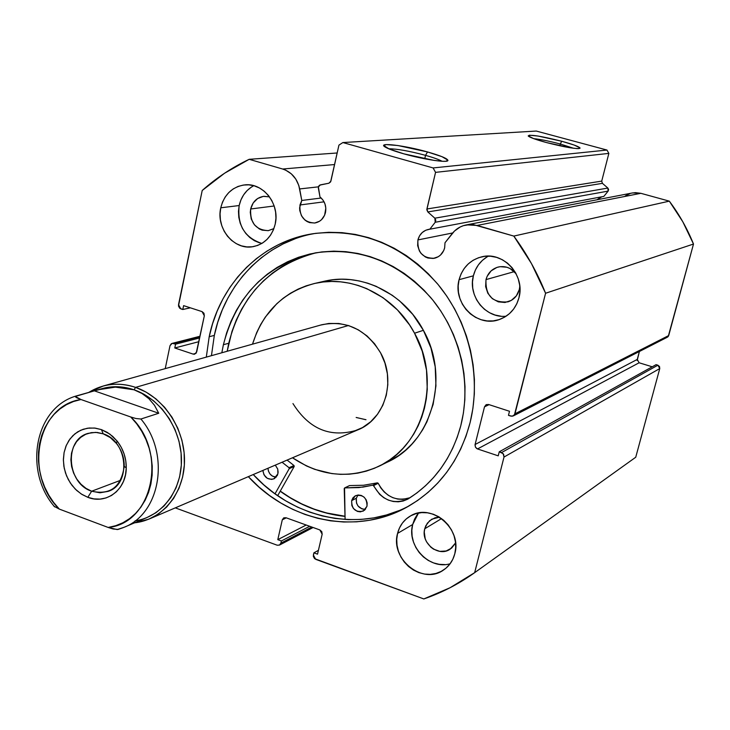 <?xml version="1.0" encoding="UTF-8"?>
<svg xmlns="http://www.w3.org/2000/svg" width="730" height="730" viewBox="0 0 730 730"><rect width="100%" height="100%" fill="white"/><g stroke="black" fill="none" stroke-linecap="round" stroke-linejoin="round"><path stroke-width="1.09" d="M318.362 188.148L318.654 186.196L319.694 185.128L328.883 183.221L330.608 181.898L338.939 145.115L342.872 142.551L433.1 167.936L435.554 172.362L426.822 209.784L427.816 211.937L434.843 218.197L435.819 220.159L435.226 222.258L429.833 229.202L603.829 196.406L429.833 229.202L425.782 230.233L422.241 232.523L419.54 235.854L417.916 239.924L452.682 232.961L417.916 239.924C419.549 234.111 423.154 230.58 428.747 229.348L429.833 229.202L435.226 222.258L608.127 191.114L603.829 196.406L608.127 191.114L607.862 188.048L608.61 189.526L608.127 191.114L435.226 222.258L434.843 218.197L427.816 211.937L602.414 183.339L607.862 188.048L434.843 218.197L607.862 188.048L602.414 183.339L427.816 211.937L426.904 208.981L601.73 181.104L602.414 183.339L601.73 181.104L608.856 153.391L601.73 181.104L426.904 208.981L435.554 172.362L433.1 167.936L606.977 150.052L608.856 153.391L435.554 172.362L608.856 153.391L606.977 150.052L536.285 131.053L606.977 150.052L433.1 167.936L342.872 142.551L338.939 145.115L330.882 181.159L328.883 183.221L320.379 184.882L318.389 186.935L319.977 196.954C324.74 200.978 326.575 206.17 325.48 212.53C323.874 218.443 320.306 221.938 314.767 223.006C304.218 222.495 299.291 216.491 299.975 204.975L324.065 201.827L299.975 204.975L301.782 200.458L321.218 198.022L301.782 200.458L299.629 207.749L299.774 210.569L301.536 215.87L304.985 220.104L307.193 221.601L309.62 222.613L314.721 223.015L319.539 221.245L321.592 219.611L324.622 215.177L325.817 208.169L324.95 203.862L322.934 200.002L319.977 196.954L318.362 188.148M466.616 224.858C460.767 225.962 455.949 228.882 452.153 233.618L444.999 242.752L444.652 247.844C443.083 253.429 439.642 256.905 434.35 258.274C422.716 258.402 417.241 252.279 417.916 239.924L417.651 245.627L419.458 251.065L421.055 253.42L425.353 256.96L427.889 258.009L433.255 258.457L438.319 256.695L440.5 255.044L443.73 250.536L444.652 247.844L444.999 242.752L454.516 231.008L460.201 226.984L463.413 225.661L470.239 224.511L473.715 224.721L513.811 236.082L531.467 263.576L545.584 293.25L514.404 415.005L512.131 416.255L508.472 415.343L509.503 411.273L488.635 404.511L486.061 404.748L484.501 406.829L475.093 444.506L475.458 447.189L477.53 448.941L498.225 455.839L499.238 451.815L501.556 452.582L503.645 454.343L504.01 457.044L474.664 572.658L450.072 587.732L423.82 598.947L314.566 558.651L313.325 556.342L313.891 552.838L317.523 554.17L322.167 534.214L321.793 531.65L319.859 529.943L286.005 517.743L283.678 517.908L282.291 519.824L277.792 539.652L281.379 540.966L280.877 543.166L279.499 545.064L277.181 545.21L175.282 507.87L277.181 545.21L279.417 545.1L280.877 543.166L281.379 540.966L309.702 526.275L281.379 540.966L277.792 539.652L306.208 525.025L277.792 539.652L282.291 519.824L286.288 517.844L282.291 519.824L283.824 517.835L286.005 517.743L319.859 529.943L322.167 534.214L317.523 554.17L313.891 552.838L318.417 550.338L313.891 552.838L313.371 555.046L315.67 559.317L423.82 598.947C441.221 592.961 457.61 584.602 472.976 573.853L474.664 572.658L504.01 457.044L659.765 368.559L635.739 457.236L474.664 572.658L635.739 457.236L659.765 368.559L657.885 365.201L659.5 366.515L659.765 368.559L504.01 457.044L503.18 453.677L499.238 451.815L656.087 364.653L657.885 365.201L501.556 452.582L657.885 365.201L656.087 364.653L499.238 451.815L498.225 455.839L477.53 448.941L639.124 362.774L652.218 366.798L639.124 362.774L477.53 448.941L476.818 448.612L475.458 447.189L475.02 444.88L484.501 406.829L489.073 404.648L484.501 406.829L486.289 404.63L488.635 404.511L509.503 411.273L508.472 415.343L510.799 416.1L513.272 415.936L514.988 413.791L545.584 293.25L693.5 244.039L668.242 336.484L667.348 337.205L668.707 335.554L514.988 413.791L668.707 335.554L693.5 244.039C687.277 228.636 679.219 214.337 669.31 201.142L682.796 221.756L693.5 244.039L545.584 293.25C537.344 272.746 526.75 253.684 513.811 236.082L477.146 225.442L640.858 193.313L669.31 201.142L513.811 236.082L669.31 201.142L640.858 193.313L632.645 192.921L466.616 224.858L477.146 225.442L640.858 193.313L635.474 192.638L632.061 193.03M601.83 196.781L596.994 199.783L600.644 197.209M560.275 144.011C549.279 141.109 540.437 139.33 533.767 138.663C540.437 139.33 549.279 141.109 560.275 144.011L559.828 145.799L560.275 144.011L573.625 148.281L560.275 144.011L561.735 141.255L560.275 144.011M546.222 142.496C536.55 139.832 530.637 137.751 528.502 136.245C528.894 134.147 539.972 135.816 561.735 141.255L574.145 145.051L579.948 147.816L579.009 148.591L577.065 148.601L570.586 147.843L546.222 142.496L533.685 138.636L528.182 135.917L529.396 135.205L537.955 136.026L561.735 141.255C573.853 144.604 579.948 146.94 580.04 148.263C576.262 149.203 564.983 147.278 546.222 142.496M425.535 155.344C409.202 150.991 396.91 148.801 388.67 148.783C396.91 148.801 409.202 150.991 425.535 155.344L424.732 158.784L425.535 155.344C433.419 157.571 438.931 159.542 442.051 161.266C438.931 159.542 433.419 157.571 425.535 155.344L427.515 151.95L425.535 155.344M403.836 153.838C394.118 151.073 387.785 148.737 384.838 146.812C377.346 142.067 404.666 145.443 427.515 151.95L442.015 156.685L447.928 160.208L445.875 161.257L443.055 161.312L434.35 160.436L403.836 153.838L389.172 148.993L383.752 145.535L386.207 144.595L397.887 145.525L427.515 151.95C441.02 155.809 447.818 158.675 447.901 160.545C447.545 163.036 423.363 159.395 403.836 153.838M209.191 336.731C219.931 283.888 261.668 241.219 313.416 233.664C360.748 228.07 402.048 244.714 437.316 283.605C469.007 321.455 481.736 375.649 470.12 422.533L472.903 408.444L474.336 394.017L474.409 379.408L473.095 364.754L470.43 350.218L466.424 335.955L461.132 322.113L454.589 308.836L446.888 296.271L438.1 284.545L428.327 273.777L417.67 264.077L406.245 255.546L394.173 248.246L381.589 242.269L368.623 237.661L355.401 234.44L342.069 232.651L328.755 232.295L315.597 233.344L302.722 235.799L290.239 239.613L278.285 244.742L266.952 251.111L256.349 258.666L246.567 267.317L237.697 276.971L229.804 287.529L222.96 298.899L217.212 310.971L212.612 323.618L209.191 336.731L206.307 357.116L209.191 336.731L214.328 335.399L209.191 336.731M314.165 233.554C264.406 242.552 224.794 284.235 214.328 335.399L211.445 355.683L214.328 335.399L217.741 322.359L222.321 309.776L228.052 297.767L234.868 286.461L242.734 275.958L251.567 266.35L261.303 257.745L271.861 250.235L283.149 243.893L295.057 238.801M417.451 514.331L414.558 519.13L412.66 524.514L397.567 533.411C399.575 525.636 403.891 519.815 410.525 515.928C431.412 502.623 462.309 528.775 454.808 553.751L455.684 547.828L455.42 541.733L454.014 535.701L451.523 529.98L448.047 524.779L443.73 520.308L438.73 516.74L433.255 514.212L427.506 512.816L421.721 512.606L416.109 513.591L410.899 515.718L406.281 518.902L402.431 523.027L399.493 527.927L397.567 533.411L396.737 539.278L397.029 545.292L398.416 551.241L400.87 556.899L404.283 562.036L408.526 566.48L413.445 570.057L418.856 572.621L424.559 574.072L430.326 574.355L435.938 573.461L441.194 571.408L445.875 568.269L449.799 564.171L452.819 559.271L454.808 553.751C452.974 560.704 449.233 566.115 443.584 569.984C422.761 585.378 390.021 559.089 397.567 533.411L412.66 524.514C406.5 545.949 429.441 570.139 450.118 563.752M487.193 256.787L482.42 260.345L478.433 264.826L475.376 270.054L473.368 275.821L459.079 279.69C462.455 267.645 469.965 260.035 481.608 256.86C503.162 250.956 525.5 275.256 518.957 297.758L519.906 291.462L519.66 285.056L518.218 278.787L515.635 272.892L512.022 267.618L507.514 263.165L502.295 259.697L496.564 257.362L490.551 256.23L484.483 256.349L478.606 257.717L473.131 260.263L468.277 263.895L464.216 268.467L461.114 273.796L459.079 279.69L458.175 285.914L458.449 292.237L459.882 298.415L462.418 304.227L465.968 309.447L470.394 313.882L475.531 317.349L481.189 319.74L487.147 320.935L493.197 320.899L499.083 319.621L504.603 317.149L509.522 313.571L513.655 309.027L516.849 303.689L518.957 297.758C515.891 308.607 509.312 315.88 499.201 319.585C477.073 327.952 452.381 303.215 459.079 279.69L473.368 275.821C467.72 296.124 485.852 318.627 506.109 316.218M251.385 187.081L247.123 190.566L243.583 194.919L240.9 199.974L239.175 205.541L220.761 207.794C224.256 194.39 232.286 186.752 244.842 184.873C263.247 182.546 280.156 204.364 275.183 224.21L275.94 218.17L275.602 212.029L274.188 206.043L271.761 200.44L268.403 195.439L264.26 191.242L259.488 187.993L254.268 185.84L248.811 184.845L243.336 185.055L238.044 186.442L233.144 188.97L228.819 192.519L225.223 196.963L222.504 202.119L220.761 207.794L220.058 213.771L220.405 219.83L221.811 225.734L224.201 231.273L227.495 236.219L231.574 240.398L236.274 243.656L241.429 245.855L246.84 246.904L252.297 246.776L257.599 245.463L262.545 243.017L266.924 239.513L270.593 235.096L273.376 229.932L275.183 224.21C271.861 236.785 264.433 244.285 252.872 246.694C233.938 250.408 215.77 228.28 220.761 207.794L239.175 205.541C237.086 225.041 244.641 237.679 261.851 243.437M250.673 208.99L274.17 205.988L250.673 208.99C252.607 201.644 257.024 197.419 263.904 196.306L269.489 196.854L263.311 196.379L257.617 198.533L253.182 202.967L250.673 208.99C249.915 222.805 255.801 230.023 268.339 230.643L273.914 228.581L268.266 230.653L262.198 230.16L259.314 228.946L254.414 224.822L251.239 218.982L250.271 212.321L250.673 208.99M485.998 279.608L514.276 271.642L485.998 279.608C487.841 273.066 491.911 268.877 498.207 267.043C505.297 265.611 511.255 267.828 516.064 273.695L510.078 268.54L506.894 267.244L500.187 266.669L496.911 267.417L491.153 270.839L487.138 276.332L485.998 279.608C485.331 295.668 492.65 303.087 507.961 301.855C513.774 299.857 517.552 295.769 519.295 289.6L516.365 295.86L511.338 300.377L504.996 302.485L498.307 301.864L492.285 298.625L487.841 293.268L485.633 286.589L485.998 279.608M424.741 528.775L441.568 518.583L424.741 528.775L427.315 523.209L431.749 519.194L439.478 517.178L435.116 517.752L429.632 520.709L425.818 525.719L424.741 528.775C420.526 542.965 438.52 557.519 450.136 549.197L455.566 542.947L451.651 548.084L446.121 550.986L439.779 551.36L433.584 549.161L430.837 547.181L426.557 541.852L425.198 538.703L424.267 532.042L424.741 528.775M165.236 368.632L169.999 345.71L171.313 343.73L172.399 343.355L175.583 344.159L174.789 347.982L193.121 354.096L194.289 354.232L196.233 353.019L204.327 315.807L203.953 313.243L202.073 311.619L183.604 305.633L182.801 309.502L179.689 308.233L178.476 305.979L202.21 190.484L224.575 173.229L249.185 159.313L282.665 169.022L285.731 170.172L291.325 173.85L295.796 179.087L298.807 185.466L301.782 200.458L299.674 188.933L318.408 186.843L299.674 188.933C297.384 178.75 291.717 172.116 282.665 169.022L249.185 159.313L337.178 152.981L249.185 159.313C232.04 167.48 216.381 177.874 202.21 190.484L178.512 304.675L180.757 308.845L182.801 309.502L190.338 307.823L182.801 309.502L183.604 305.633L202.073 311.619L204.327 315.807L196.717 351.869L194.664 354.159L193.121 354.096L174.789 347.982L198.87 341.686L174.789 347.982L175.583 344.159L199.655 337.944L175.583 344.159L173.557 343.483L199.92 336.712L172.07 343.41L169.999 345.71L165.236 368.632M248.337 476.654L259.031 487.074L269.625 495.597L280.895 503.052L292.73 509.358L305.03 514.458L317.687 518.3L330.59 520.828L343.62 522.005L356.651 521.822L369.572 520.271L382.246 517.333L394.565 513.044L406.382 507.423L417.596 500.515L428.09 492.376L437.735 483.068L446.45 472.693L454.124 461.342L460.676 449.114L466.032 436.138L470.12 422.533C459.781 460.913 438.648 489.146 406.701 507.25C355.984 535.674 289.016 521.439 248.337 476.654M625.272 195.932L630.136 193.541M639.124 362.774L637.254 359.434L475.093 444.506L637.254 359.434L639.38 351.504L637.19 360.483M334.596 164.551L282.665 169.022L334.596 164.551M519.806 286.379L519.295 289.6L519.806 286.379M253.766 185.694C246.165 189.827 241.302 196.443 239.175 205.541L238.473 211.399L238.81 217.339L240.179 223.125L242.524 228.554L245.764 233.399L249.77 237.496L254.387 240.681L259.46 242.834M488.361 256.13C480.678 260.446 475.686 267.016 473.368 275.821L472.483 281.917L472.739 288.113L474.144 294.163L476.626 299.848L480.112 304.957L484.446 309.292L489.492 312.695L495.04 315.022L500.899 316.19M418.5 513.017L412.66 524.514L411.839 530.263L412.112 536.167L413.481 541.998L415.881 547.527L419.23 552.573L423.391 556.917L428.227 560.412L433.547 562.912L439.141 564.317L444.807 564.591M536.285 131.053L342.872 142.551L536.285 131.053M196.014 353.311L193.121 354.096L196.014 353.311M311.829 527.042L280.877 543.166L311.829 527.042M398.799 510.671L386.544 514.951L373.924 517.871L361.058 519.432L348.082 519.614L335.116 518.446L322.277 515.937L309.675 512.131L297.429 507.067L285.649 500.798L274.443 493.389L263.895 484.921L253.255 474.555C293.469 518.765 359.507 533.046 409.877 505.443M345.007 516.411L327.359 513.327L314.822 509.549L302.64 504.521L290.923 498.298L280.192 491.244C299.984 505.452 321.592 513.838 345.007 516.411M91.642 491.217C110.349 495.296 121.207 486.983 124.228 466.297C124.273 457.783 121.682 450.173 116.435 443.448L110.33 437.608L103.195 433.812L101.424 429.605L109.847 434.085L117.055 440.975C123.242 448.913 126.317 457.911 126.254 467.957C126.299 489.739 106.233 504.795 87.819 497.312L91.642 491.217L120.623 480.276L91.642 491.217C66.585 483.37 63.902 439.414 88.257 433.337L95.639 432.361L103.195 433.812C127.896 441.203 131.436 484.318 108.049 491.39L99.955 492.786L91.642 491.217L87.819 497.312L93.915 498.882L100.046 499.101L105.987 497.951L111.517 495.478L116.398 491.774L120.459 486.965L123.534 481.252L125.487 474.838L126.254 467.976L125.797 460.94L124.127 454.005L121.317 447.435L117.466 441.495L112.739 436.421L107.319 432.406L101.424 429.605L95.274 428.127L89.124 428.008L83.193 429.267L77.718 431.832L72.909 435.609L68.948 440.445L65.965 446.158L64.094 452.527L63.382 459.307L63.866 466.242L65.517 473.067L68.282 479.537L72.042 485.404L76.677 490.441L82.006 494.465L87.819 497.312L81.203 493.955L75.272 489.1L70.317 482.977L66.567 475.905L64.222 468.213L63.382 460.292L64.094 452.527L66.33 445.3L69.98 438.967L74.88 433.848L80.784 430.207L87.39 428.227L94.389 428.026L101.424 429.605L103.195 433.812L97.236 432.461L91.296 432.635L85.684 434.304L80.674 437.389L76.513 441.723L73.411 447.088L71.504 453.221L70.892 459.809L71.604 466.534L73.593 473.058L76.778 479.062L80.993 484.255L86.031 488.379L91.642 491.217M135.597 387.374C118.661 381.918 103.021 383.606 88.686 392.448L103.395 385.96C113.926 383.223 124.657 383.697 135.597 387.374L348.438 325.516L135.597 387.374L146.082 392.11L155.855 398.808L164.588 407.258L171.997 417.204L177.846 428.327L181.934 440.263L184.124 452.627L184.352 465.01L182.628 477.018L178.996 488.27L173.594 498.398L166.604 507.095L158.255 514.093L148.82 519.185L134.63 522.808C162.297 519.906 184.206 493.343 184.498 461.168C184.973 429.021 163.52 396.837 135.597 387.374L134.055 389.802L135.597 387.374M99.91 389.282C110.969 385.705 122.357 385.878 134.055 389.802C160.773 398.881 181.432 429.395 181.46 460.21C181.651 491.053 161.385 517.068 135.077 520.873M356.477 417.56L365.995 419.713M124.538 527.096L146.767 517.652L155.937 512.734L164.04 505.963L170.838 497.531L176.094 487.713L179.626 476.809L181.314 465.156L181.095 453.138L178.978 441.148L175.027 429.559L169.36 418.764L162.179 409.11L153.711 400.898L144.23 394.392L134.055 389.802L142.012 393.488L148.902 398.708L154.459 405.25L158.739 413.253L140.917 419.02L135.853 418.5L130.734 416.976L80.975 399.52L75.245 396.445L97.875 389.811L115.404 387.128L134.055 389.802C123.407 386.207 112.958 385.759 102.711 388.442L97.893 389.811M140.917 419.02C170.4 453.649 160.7 513.354 124.21 527.242C160.7 513.354 170.4 453.649 140.917 419.02L135.853 418.5L130.734 416.976L136.656 423.747L141.757 431.311L145.945 439.506L149.13 448.184L151.247 457.153L152.251 466.242L152.132 475.276L150.891 484.063L148.546 492.431L145.17 500.214L140.817 507.268L135.579 513.445L129.566 518.638L122.905 522.753L115.723 525.7L108.159 527.452L59.331 509.102L53.929 506.228L59.331 509.102L53.628 502.432L48.709 495.031L44.667 487.047L41.574 478.606L39.493 469.892L38.462 461.041L38.498 452.235L39.593 443.63L41.756 435.381L44.922 427.661L49.056 420.599L54.075 414.339L59.887 409.001L66.394 404.703L73.465 401.518L80.975 399.52L130.734 416.976C168.183 451.843 152.835 523.465 108.159 527.452L59.331 509.102C23.661 475.02 36.701 405.588 80.975 399.52L76.814 397.786L75.446 396.865L75.519 396.171L94.371 390.842L158.739 413.253L140.917 419.02M94.371 390.842L105.084 388.196L115.404 387.128L125.122 387.657L134.055 389.802L142.04 393.497L148.902 398.708L154.514 405.332L158.739 413.253L94.371 390.842M118.141 529.423L113.168 529.004L108.159 527.452L117.22 529.56L124.21 527.242M344.222 488.543L344.834 487.905L358.968 487.585L373.076 485.158L379.655 494.356L383.752 497.677L388.342 500.086L393.242 501.492L398.233 501.811L403.106 501.036L407.659 499.22L416.949 492.914L425.617 485.651L433.602 477.493L440.82 468.514L447.198 458.768L452.682 448.339L457.217 437.334L460.758 425.827C451.824 458.221 434.122 482.685 407.659 499.22L407.532 499.256C393.205 504.768 381.899 500.205 373.623 485.587L378.186 483.26L380.786 487.914L384.19 491.974L388.269 495.278L392.831 497.677L397.704 499.064L402.668 499.375L410.032 497.732C396.326 501.765 385.705 496.938 378.186 483.26L377.428 482.849L378.186 483.26L373.623 485.587L372.848 485.167L362.965 487.102L344.834 487.905L349.542 485.578L363.604 485.249L377.428 482.849L372.848 485.167L377.428 482.849L363.604 485.249L349.542 485.578L344.56 487.959L345.098 519.468L344.222 488.543M366.998 506.228L363.284 511.082C355.574 512.606 351.696 509.129 351.641 500.643L356.313 498.243C355.857 505.105 358.886 508.819 365.42 509.367L361.98 508.929L358.074 506.054L356.514 503.107L356.313 498.243L351.641 500.643L351.842 505.534L353.411 508.5L357.335 511.402L360.428 511.867L364.599 510.188L366.998 506.228L367.172 502.961L366.141 499.767L364.078 497.13L361.286 495.451L358.193 494.995L355.273 495.825L352.973 497.805L351.641 500.643L355.483 495.716C363.148 494.32 366.98 497.823 366.998 506.228M277.911 473.816L273.832 478.88C267.7 480.13 264.05 477.311 262.873 470.439L263.959 474.765L267.244 478.296L271.624 479.409L274.434 478.588L277.409 475.303L278.139 472.228L277.692 468.979L275.31 465.12L277.747 469.162L277.911 473.816M267.974 468.258C268.549 473.587 271.277 476.562 276.177 477.192L272.327 476.07L269.945 473.934L268.421 471.042L267.974 468.258M223.389 344.715C236.401 294.674 267.089 264.05 315.451 252.863C359.26 246.731 397.649 261.586 430.6 297.42C460.146 332.278 471.899 382.584 460.758 425.827L463.404 413.061L464.827 399.976L465.01 386.699L463.942 373.386L461.643 360.155L458.13 347.161L453.44 334.532L447.618 322.395L440.728 310.898L432.844 300.13L424.057 290.23L414.448 281.278L404.137 273.367L393.214 266.578L381.817 260.975L370.046 256.595L358.038 253.493L345.892 251.677L333.756 251.156L321.738 251.932L309.958 253.985L298.515 257.279L287.538 261.778L277.117 267.417L267.344 274.151L258.31 281.899L250.098 290.577L242.762 300.103L236.383 310.378L230.999 321.31L226.656 332.798L223.389 344.715L228.727 343.264L223.389 344.715L221.838 352.763L223.389 344.715M316.501 252.68C270.401 264.926 241.146 295.121 228.727 343.264L227.185 351.267L231.985 331.411L236.31 319.995L241.676 309.118L248.036 298.899L255.336 289.427L263.512 280.795L272.509 273.093L282.236 266.395L292.611 260.783L303.534 256.312L314.922 253.036M277.683 495.688L294.217 466.452L289.235 468.633L275.018 493.808L289.235 468.633L294.217 466.452L277.683 495.688M282.072 462.236L289.016 467.702L289.235 468.633L289.016 467.702L282.072 462.236M287.091 460.092L293.998 465.53L294.217 466.452L293.998 465.53L289.016 467.702L293.998 465.53L287.091 460.092M357.974 495.013L356.313 498.243L357.974 495.013M408.207 498.882L407.532 499.256M344.578 487.95L349.049 485.824M353.429 431.448L362.536 427.561L370.676 421.757L377.519 414.257L382.794 405.351L386.279 395.359L387.822 384.692L387.374 373.769L384.929 363.011L380.595 352.864C396.582 380.987 384.774 419.668 357.618 429.952C330.772 438.219 309.219 429.432 292.958 403.571M315.506 283.249C283.879 291.361 262.882 311.673 252.516 344.168L256.668 332.624L260.628 324.604L265.328 317.066L276.752 303.753L283.377 298.096L290.54 293.195L298.168 289.089L306.198 285.832L314.548 283.459L323.144 281.99L331.904 281.452L340.737 281.853L349.57 283.194L358.293 285.476L366.834 288.669L383.022 297.694L397.458 309.921L409.548 324.887L414.549 333.218L423.391 330.316C403.891 293.305 361.779 272.618 325.37 280.995L315.506 283.249C352.271 274.781 394.83 295.741 414.549 333.218C441.851 381.224 423.09 446.988 378.049 466.662C348.748 479.199 320.224 476.234 292.484 457.783L306.5 465.959L314.749 469.363L331.849 473.578L340.554 474.345L349.259 474.19L357.864 473.122L366.296 471.133L374.481 468.249L382.319 464.481L389.747 459.863L396.691 454.443L403.07 448.257L408.818 441.376L413.883 433.857L418.208 425.763L421.739 417.195L424.449 408.216L426.293 398.927L427.26 389.418L426.512 370.128L422.214 351.139L414.549 333.218L423.391 330.316L412.788 314.402L399.602 300.906L392.202 295.239L376.187 286.333L367.738 283.185L359.096 280.931L350.363 279.608L341.613 279.216L332.944 279.754L323.353 281.461M345.007 516.238C321.611 513.674 300.039 505.297 280.274 491.108L290.175 497.668L301.846 503.965L313.982 509.075L326.483 512.944L345.007 516.238M387.165 462.227L398.762 455.493L405.634 450.127L411.948 444.013L417.651 437.206L422.67 429.76L426.95 421.767L433.136 404.42L435.938 385.841L435.208 366.788L430.965 348.018L423.391 330.316C450.383 377.729 431.777 442.727 387.165 462.218L379.627 465.895M103.395 385.96L321.757 324.759C346.367 319.977 365.986 329.339 380.595 352.864L374.545 343.721L367.017 335.937L358.311 329.832L348.785 325.626L338.811 323.481L328.783 323.463L320.634 325.078M365.657 419.677L356.149 417.451M500.032 319.293L499.201 319.585M253.511 246.585L252.872 246.694M508.436 301.709L507.961 301.855M279.462 545.082L313.115 527.507M200.011 336.256L172.097 343.401M667.357 337.205L513.272 415.936M406.701 507.25L408.9 506.018M447.061 161.056L447.901 160.545M124.228 466.297L126.254 467.957M116.435 443.448L117.055 440.975M149.96 518.692L357.618 429.952M54.695 506.894C23.816 471.826 34.027 408.8 75.519 396.171M117.941 529.478L123.407 527.58"/></g></svg>
